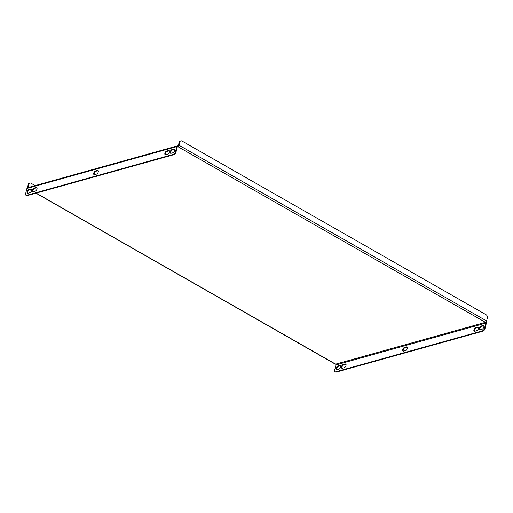 <?xml version="1.0" encoding="UTF-8"?>
<svg xmlns="http://www.w3.org/2000/svg" width="513" height="513" viewBox="0 0 513 513"><rect width="100%" height="100%" fill="white"/><g stroke="black" fill="none" stroke-linecap="round" stroke-linejoin="round"><path stroke-width="0.77" d="M95.514 170.925A2.084 1.103 -60.3 0 0 93.873 172.689A2.084 1.103 -60.3 0 0 94.02 174.587A2.084 1.103 -60.3 0 0 94.597 174.632L96.502 174.099A2.084 1.103 -60.3 0 0 98.137 172.336A2.084 1.103 -60.3 0 0 97.989 170.438A2.084 1.103 -60.3 0 0 97.419 170.393L95.514 170.925L96.04 171.227A2.084 1.103 -60.3 0 0 94.52 172.727A2.084 1.103 -60.3 0 0 94.321 174.664M25.99 195.261A2.379 1.263 -60.3 0 1 25.65 193.619L26.933 188.431A1.308 0.981 -105.6 0 1 27.548 187.72L177.37 145.916A1.308 0.981 74.4 0 0 176.754 146.628L175.472 151.816L175.997 152.117A2.379 1.263 119.7 0 1 173.952 154.663L27.176 195.613A2.379 1.263 119.7 0 1 26.516 195.562L25.99 195.261A2.379 1.263 -60.3 0 0 26.65 195.312L27.176 195.613M173.952 154.663L173.426 154.362L26.65 195.312M173.426 154.362A2.379 1.263 -60.3 0 0 175.472 151.816M167.68 154.24L165.776 154.766A2.084 1.103 119.7 0 1 165.199 154.727A2.084 1.103 119.7 0 1 165.051 152.823A2.084 1.103 119.7 0 1 166.693 151.066L168.597 150.533A2.084 1.103 119.7 0 1 169.168 150.578A2.084 1.103 119.7 0 1 169.316 152.476A2.084 1.103 119.7 0 1 167.68 154.24M35.217 191.202L33.313 191.727A2.084 1.103 119.7 0 1 32.736 191.689A2.084 1.103 119.7 0 1 32.588 189.784A2.084 1.103 119.7 0 1 34.23 188.021L36.134 187.495A2.084 1.103 119.7 0 1 36.705 187.54A2.084 1.103 119.7 0 1 36.853 189.438A2.084 1.103 119.7 0 1 35.217 191.202M28.901 189.509L30.806 188.983A2.084 1.103 119.7 0 1 31.376 189.021A2.084 1.103 119.7 0 1 31.524 190.926A2.084 1.103 119.7 0 1 29.889 192.683L27.984 193.215A2.084 1.103 119.7 0 1 27.407 193.17A2.084 1.103 119.7 0 1 27.26 191.272A2.084 1.103 119.7 0 1 28.901 189.509L29.427 189.81L31.331 189.278A2.084 1.103 119.7 0 1 31.601 189.246M172.022 149.578L173.926 149.046A2.084 1.103 119.7 0 1 174.497 149.091A2.084 1.103 119.7 0 1 174.644 150.989A2.084 1.103 119.7 0 1 173.009 152.752L171.105 153.284A2.084 1.103 119.7 0 1 170.528 153.24A2.084 1.103 119.7 0 1 170.38 151.341A2.084 1.103 119.7 0 1 172.022 149.578L172.548 149.879L174.452 149.347A2.084 1.103 119.7 0 1 174.721 149.309M98.214 170.656A2.084 1.103 -60.3 0 0 97.945 170.694L96.04 171.227M27.708 193.254A2.084 1.103 119.7 0 1 27.907 191.311A2.084 1.103 119.7 0 1 29.427 189.81M165.507 154.804A2.084 1.103 119.7 0 1 165.699 152.868A2.084 1.103 119.7 0 1 167.219 151.361L169.123 150.835A2.084 1.103 119.7 0 1 169.393 150.796M177.331 146.795L177.851 146.647A0.596 0.442 74.4 0 0 177.28 146.93L175.997 152.117M33.037 191.766A2.084 1.103 119.7 0 1 33.236 189.829A2.084 1.103 119.7 0 1 34.756 188.322L36.66 187.796A2.084 1.103 119.7 0 1 36.93 187.758M170.835 153.316A2.084 1.103 119.7 0 1 171.028 151.38A2.084 1.103 119.7 0 1 172.548 149.879M407.232 347.154A2.084 1.103 -60.3 0 0 406.956 347.192L405.052 347.718A2.084 1.103 -60.3 0 0 403.532 349.225A2.084 1.103 -60.3 0 0 403.34 351.161M484.49 328.314L485.773 323.126A0.596 0.442 74.4 0 0 485.465 322.344L335.643 364.147A0.596 0.442 -105.6 0 1 335.951 364.929L334.668 370.117A2.379 1.263 -60.3 0 0 335.008 371.758A2.379 1.263 -60.3 0 0 335.662 371.81L482.438 330.853A2.379 1.263 -60.3 0 0 484.49 328.314L485.016 328.615L486.298 323.427A1.308 0.981 74.4 0 0 485.978 322.017M485.016 328.615A2.379 1.263 119.7 0 1 482.97 331.154L482.438 330.853M335.662 371.81L336.188 372.111L482.97 331.154M336.188 372.111A2.379 1.263 119.7 0 1 335.534 372.06L335.008 371.758M474.519 331.302A2.084 1.103 119.7 0 1 474.711 329.359A2.084 1.103 119.7 0 1 476.237 327.858L478.142 327.326A2.084 1.103 119.7 0 1 478.411 327.294M342.056 368.263A2.084 1.103 119.7 0 1 342.248 366.32A2.084 1.103 119.7 0 1 343.774 364.82L345.672 364.288A2.084 1.103 119.7 0 1 345.948 364.256M336.727 369.751A2.084 1.103 119.7 0 1 336.919 367.808A2.084 1.103 119.7 0 1 338.439 366.308L340.343 365.775A2.084 1.103 119.7 0 1 340.619 365.737M479.847 329.814A2.084 1.103 119.7 0 1 480.046 327.871A2.084 1.103 119.7 0 1 481.566 326.371L483.47 325.838A2.084 1.103 119.7 0 1 483.74 325.806M405.514 350.597L403.609 351.129A2.084 1.103 119.7 0 1 403.038 351.084A2.084 1.103 119.7 0 1 402.891 349.18A2.084 1.103 119.7 0 1 404.526 347.423L406.431 346.891A2.084 1.103 119.7 0 1 407.008 346.935A2.084 1.103 119.7 0 1 407.155 348.834A2.084 1.103 119.7 0 1 405.514 350.597M338.901 369.18A2.084 1.103 -60.3 0 0 340.542 367.417A2.084 1.103 -60.3 0 0 340.395 365.519A2.084 1.103 -60.3 0 0 339.818 365.474L337.913 366.006A2.084 1.103 -60.3 0 0 336.278 367.77A2.084 1.103 -60.3 0 0 336.425 369.668A2.084 1.103 -60.3 0 0 336.996 369.713L338.901 369.18M475.711 327.557A2.084 1.103 -60.3 0 0 474.07 329.32A2.084 1.103 -60.3 0 0 474.217 331.218A2.084 1.103 -60.3 0 0 474.794 331.263L476.692 330.731A2.084 1.103 -60.3 0 0 478.334 328.974A2.084 1.103 -60.3 0 0 478.187 327.07A2.084 1.103 -60.3 0 0 477.609 327.025L475.711 327.557L476.237 327.858M343.242 364.519A2.084 1.103 -60.3 0 0 341.607 366.282A2.084 1.103 -60.3 0 0 341.754 368.18A2.084 1.103 -60.3 0 0 342.325 368.225L344.229 367.693A2.084 1.103 -60.3 0 0 345.871 365.929A2.084 1.103 -60.3 0 0 345.724 364.031A2.084 1.103 -60.3 0 0 345.146 363.986L343.242 364.519L343.774 364.82M482.021 329.25A2.084 1.103 -60.3 0 0 483.663 327.486A2.084 1.103 -60.3 0 0 483.515 325.582A2.084 1.103 -60.3 0 0 482.938 325.543L481.04 326.069A2.084 1.103 -60.3 0 0 479.399 327.833A2.084 1.103 -60.3 0 0 479.546 329.737A2.084 1.103 -60.3 0 0 480.123 329.776L482.021 329.25M177.851 146.647L485.465 322.344A1.308 0.693 119.7 0 0 486.587 320.946L487.35 317.874A2.379 1.783 74.4 0 0 486.119 314.758L182.012 141.062A2.379 1.783 74.4 0 0 180.852 140.889A2.379 1.783 74.4 0 0 179.736 142.178L178.979 145.25A1.308 0.693 -60.3 0 1 177.851 146.647L178.011 146.013A1.308 0.981 74.4 0 0 177.37 145.916M178.011 146.013L179.281 142.306A2.379 1.783 -105.6 0 1 180.396 141.017A2.379 1.783 -105.6 0 1 180.627 140.972M36.173 193.106L335.643 364.147A1.308 0.693 119.7 0 1 335.284 364.121L35.961 193.164M27.939 187.399L28.696 184.327L28.241 184.456L27.478 187.521A1.308 0.693 -60.3 0 0 27.439 187.764M28.241 184.456A2.379 1.783 -105.6 0 1 29.356 183.16A2.379 1.783 -105.6 0 1 29.587 183.115M29.356 183.16L29.812 183.032A2.379 1.783 74.4 0 1 30.972 183.212L35.16 185.597M29.812 183.032A2.379 1.783 74.4 0 0 28.696 184.327M176.754 146.628L26.933 188.431M335.951 364.929L485.773 323.126M33.614 191.644L32.89 191.227M31.659 190.528L30.081 189.63M486.587 320.946L178.979 145.25M179.736 142.178L179.281 142.306M478.142 327.326L477.609 327.025M345.672 364.288L345.146 363.986M338.439 366.308L337.913 366.006M340.343 365.775L339.818 365.474M481.566 326.371L481.04 326.069M483.47 325.838L482.938 325.543M167.219 151.361L166.693 151.066M169.123 150.835L168.597 150.533M34.756 188.322L34.23 188.021M36.66 187.796L36.134 187.495M31.331 189.278L30.806 188.983M174.452 149.347L173.926 149.046M406.956 347.192L406.431 346.891M405.052 347.718L404.526 347.423M97.945 170.694L97.419 170.393M33.403 191.702L32.915 191.42M31.614 190.682L29.876 189.688M180.852 140.889L180.396 141.017"/></g></svg>
